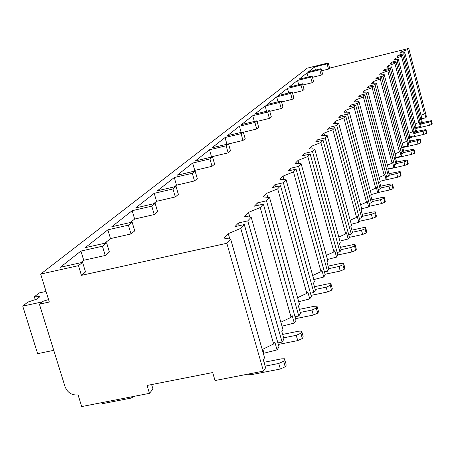 <?xml version="1.0" encoding="UTF-8"?>
<svg xmlns="http://www.w3.org/2000/svg" width="455" height="455" viewBox="0 0 455 455"><rect width="100%" height="100%" fill="white"/><g stroke="black" fill="none" stroke-linecap="round" stroke-linejoin="round"><path stroke-width="0.68" d="M147.084 385.459L149.456 393.342L81.69 406.565L78.084 394.906C71.907 395.475 67.567 392.756 65.071 386.744L39.397 304.179L49.322 302.029L40.666 274.081L78.482 265.663L81.434 275.343L226.846 243.271L263.468 371.104L215.027 380.551L212.69 372.554L147.084 385.459M151.623 384.566L152.971 389.059L149.456 393.342M404.791 52.689L403.704 53.855L421.904 123.948L422.513 122.992L421.364 118.55L421.734 117.981L404.791 52.689L400.292 53.093L401.526 51.796L407.72 49.555L424.396 113.921L424.754 113.369L425.886 117.737L421.455 118.909M421.029 115.269L424.396 113.921M398.381 59.554L397.221 60.799L416.058 133.065L416.712 132.047L415.517 127.468L415.915 126.86L398.381 59.554L393.774 59.935L395.088 58.553L401.498 56.221L418.742 122.543L419.129 121.957L420.295 126.456L415.58 127.701M415.165 123.987L418.742 122.543M391.55 66.874L390.31 68.199L409.83 142.785L410.524 141.698L409.29 136.972L409.71 136.329L391.55 66.874L386.83 67.221L388.234 65.747L394.872 63.313L412.73 131.722L413.134 131.097L414.346 135.738L409.312 137.063M408.914 133.275L412.73 131.722M384.248 74.694L382.928 76.11L403.175 153.164L403.915 152.004L402.635 147.124L403.09 146.436L384.248 74.694L379.413 75.007L380.909 73.431L387.802 70.889L406.309 141.516L406.747 140.851L407.998 145.634L402.698 147.033M402.237 143.188L406.309 141.516M376.433 83.06L375.011 84.584L396.049 164.278L396.845 163.038L395.514 157.993L395.998 157.248L376.433 83.06L371.473 83.339L373.077 81.65L380.238 78.988L399.45 151.981L399.917 151.27L401.219 156.213L395.731 157.657M395.088 153.796L399.45 151.981M368.044 92.046L366.52 93.684L388.405 176.204L389.258 174.868L387.876 169.647L388.394 168.85L368.044 92.046L362.953 92.274L364.683 90.465L372.133 87.667L392.102 163.197L392.602 162.435L393.956 167.548L388.274 169.038M387.421 165.165L392.102 163.197M359.012 101.721L357.368 103.478L380.181 189.035L381.102 187.596L379.658 182.188L380.221 181.329L359.012 101.721L353.791 101.892L355.651 99.941L363.414 97L384.208 175.249L384.742 174.424L386.153 179.719L380.204 181.278M379.169 177.382L384.208 175.249M349.269 112.152L347.495 114.057L371.303 202.879L372.298 201.326L370.797 195.713L371.399 194.786L349.269 112.152L343.912 112.26L345.914 110.156L354.024 107.061L375.705 188.222L376.285 187.335L377.752 192.823L371.325 194.507M370.268 190.554L375.705 188.222M338.725 123.453L336.797 125.512L361.702 217.86L362.777 216.182L361.207 210.346L361.861 209.345L338.725 123.453L333.219 123.481L335.392 121.201L343.872 117.93L366.52 202.236L367.151 201.275L368.681 206.974L361.714 208.794M360.639 204.79L366.52 202.236M327.27 135.715L325.171 137.962L351.271 234.126L352.449 232.3L350.799 226.226L351.51 225.14L327.27 135.715L321.611 135.664L323.977 133.184L332.867 129.721L356.572 217.416L357.255 216.375L358.853 222.302L351.277 224.275M350.179 220.231L356.572 217.416M314.786 149.086L312.494 151.543L339.913 251.848L341.193 249.852L339.464 243.522L340.243 242.333L314.786 149.086L308.973 148.927L311.55 146.22L320.894 142.546L345.754 233.921L346.5 232.789L348.177 238.96L339.908 241.105M338.793 237.027L345.754 233.921M301.125 163.715L298.616 166.405L327.492 271.231L328.891 269.041L327.071 262.433L327.924 261.13L301.125 163.715L295.153 163.43L297.974 160.467L307.819 156.548L333.959 251.928L334.766 250.688L336.529 257.126L327.469 259.469M326.343 255.374L333.959 251.928M286.121 179.788L283.351 182.751L313.842 292.514L315.389 290.108L313.467 283.192L314.405 281.764L286.121 179.788L279.984 179.35L283.084 176.096L293.481 171.905L321.031 271.646L321.924 270.293L323.778 277.015L313.802 279.586M312.665 275.497L321.031 271.646M269.553 197.527L266.493 200.809L298.787 316.003L300.493 313.341L298.463 306.09L299.498 304.509L269.553 197.527L263.246 196.913L266.675 193.312L277.686 188.819L306.818 293.344L307.796 291.848L309.758 298.889L298.719 301.722M297.581 297.661L306.818 293.344M251.177 217.211L247.765 220.863L282.089 342.052L283.988 339.094L281.827 331.473L282.982 329.716L251.177 217.211L244.699 216.381L248.51 212.383L260.214 207.537L291.098 317.328L292.19 315.668L294.266 323.056L281.986 326.195M280.86 322.203L291.098 317.328M263.468 371.104L265.589 367.794L263.291 359.763L264.577 357.801L230.668 239.182L224.019 238.079L228.274 233.614L240.763 228.364L273.637 343.974L274.848 342.126L277.055 349.901L263.308 353.364M262.211 349.52L273.637 343.974M432.21 123.732L431.431 120.672L422.394 122.52M431.437 120.763L431.124 121.269L428.633 122.219L422.018 123.771M432.233 123.84L431.92 124.357L429.429 125.307L415.785 128.503M426.762 132.718L425.96 129.561L416.558 131.467M425.971 129.658L425.635 130.204L423.059 131.194L416.24 132.78M426.796 132.832L426.46 133.383L423.884 134.379L409.483 137.723M420.966 142.284L420.136 139.025L410.342 140.999M420.147 139.139L419.789 139.719L417.121 140.749L410.086 142.381M421 142.409L420.642 142.995L417.974 144.03L402.749 147.551M414.778 152.488L413.919 149.126L403.699 151.168M414.801 152.505L413.942 149.229L413.549 149.871L410.785 150.952L403.522 152.624M414.812 152.63L414.437 153.255L411.673 154.342L395.531 158.044M408.158 163.402L407.265 159.932L396.584 162.043M407.282 160.069L406.872 160.734L404 161.866L396.498 163.578M408.198 163.561L407.794 164.232L404.922 165.37L388.183 169.18M400.167 171.643L401.105 175.283L400.133 171.512L388.951 173.702M400.155 171.666L399.717 172.377L396.732 173.565L388.968 175.329M401.105 175.283L400.673 176L397.693 177.194L384.009 180.282M392.511 184.104L393.484 187.875L392.472 183.957L390.185 184.104L380.733 186.231M392.494 184.133L392.022 184.895L388.917 186.146L380.875 187.955M393.484 187.875L393.018 188.649L389.912 189.9L377.9 192.59M384.253 197.538L385.277 201.446L384.208 197.362L381.864 197.504L371.872 199.728M384.242 197.567L383.73 198.391L380.494 199.705L372.15 201.565M385.277 201.446L384.771 202.282L381.535 203.601L369.073 206.365M375.335 212.053L376.399 216.114L375.278 211.854L372.867 211.979L362.277 214.316M375.318 212.081L374.772 212.974L371.382 214.368L362.715 216.273M376.399 216.114L375.853 217.018L372.469 218.411L359.53 221.249M365.661 227.796L366.775 232.016L365.598 227.557L363.118 227.676L351.857 230.128M365.644 227.824L365.052 228.791L361.509 230.27L352.432 232.243M366.775 232.016L366.184 232.994L362.646 234.479L349.178 237.396M356.31 249.312L355.662 250.381L351.954 251.956L350.76 247.571L354.473 246.001L355.122 244.944L356.31 249.312L355.059 244.636L352.511 244.744L340.505 247.327M350.76 247.571L341.136 249.636M351.954 251.956L337.815 254.976M343.644 263.627L344.879 268.2L343.553 263.286L340.937 263.377L328.083 266.107M343.633 263.638L342.922 264.799L339.015 266.471L328.777 268.638M344.879 268.2L344.173 269.371L340.272 271.049L325.075 274.251M331.041 284.13L332.349 288.908L330.927 283.721L328.248 283.801L314.439 286.69M331.035 284.136L330.256 285.41L326.138 287.196L315.213 289.477M332.349 288.908L331.576 290.193L327.464 291.985L311.055 295.386M318.415 311.209L317.021 306.215L314.28 306.289L299.373 309.349M317.169 306.71L316.305 308.115L311.954 310.037L300.237 312.431M318.557 311.703L317.698 313.125L313.347 315.053L295.557 318.676M303.127 336.353L301.625 331.103L298.827 331.16L282.663 334.414M301.819 331.689L300.857 333.248L296.245 335.318L283.636 337.849M303.286 336.933L302.336 338.509L297.724 340.59L278.329 344.458M286.11 364.318L284.477 358.779L281.639 358.824L264.014 362.294M284.739 359.484L283.67 361.224L278.756 363.465L265.111 366.138M286.303 365.007L285.239 366.764L280.337 369.016L252.411 374.459L247.56 374.203M134.646 396.231L130.653 398.182L104.263 403.323L102.051 403.409L101.784 402.641M425.886 117.737L426.471 116.821L408.761 48.435L407.72 49.555M420.295 126.456L420.921 125.483L402.607 55.027L397.158 56.38L398.284 55.203L403.704 53.855M421.904 123.948L420.596 124.255M414.346 135.738L415.011 134.703L396.055 62.045L390.441 63.433L391.636 62.176L397.221 60.799M416.058 133.065L414.664 133.389M407.998 145.634L408.709 144.531L389.065 69.53L383.269 70.957L384.549 69.615L390.31 68.199M409.83 142.785L408.34 143.126M401.219 156.213L401.975 155.036L381.591 77.532L375.602 78.999L376.967 77.566L382.928 76.11M403.175 153.164L401.577 153.528M393.956 167.548L394.764 166.28L373.583 86.114L367.39 87.622L368.857 86.086L375.011 84.584M396.049 164.278L394.337 164.67M386.153 179.719L387.023 178.36L364.984 95.328L358.568 96.881L360.144 95.226L366.52 93.684M388.405 176.204L386.562 176.62M377.752 192.823L378.691 191.356L355.713 105.253L349.065 106.857L350.76 105.071L357.368 103.478M380.181 189.035L378.19 189.479M368.681 206.974L369.693 205.387L345.703 115.974L338.799 117.629L340.636 115.701L347.495 114.057M371.303 202.879L369.153 203.357M358.853 222.302L359.956 220.584L334.852 127.599L327.674 129.3L329.665 127.212L336.797 125.512M361.702 217.86L359.359 218.377M348.177 238.96L349.377 237.089L323.056 140.231L315.582 141.994L317.749 139.713L325.171 137.962M351.271 234.126L348.723 234.683M336.529 257.126L337.843 255.079L310.179 154.018L302.382 155.843L304.753 153.352L312.494 151.543M339.913 251.848L337.121 252.445M323.778 277.015L325.217 274.774L296.074 169.124L287.93 171.012L290.529 168.282L298.616 166.405M327.492 271.231L324.421 271.88M309.758 298.889L311.345 296.415L280.553 185.748L272.022 187.705L274.888 184.696L283.351 182.751M313.842 292.514L310.452 293.219M294.266 323.056L296.023 320.32L263.388 204.13L254.436 206.161L257.615 202.822L266.493 200.809M298.787 316.003L295.022 316.771M277.055 349.901L279.012 346.852L244.307 224.565L234.894 226.67L238.431 222.956L247.765 220.863M282.089 342.052L277.886 342.888M226.846 243.271L230.668 239.182M401.498 56.221L402.607 55.027M394.872 63.313L396.055 62.045M387.802 70.889L389.065 69.53M380.238 78.988L381.591 77.532M372.133 87.667L373.583 86.114M363.414 97L364.984 95.328M354.024 107.061L355.713 105.253M343.872 117.93L345.703 115.974M332.867 129.721L334.852 127.599M320.894 142.546L323.056 140.231M307.819 156.548L310.179 154.018M293.481 171.905L296.074 169.124M277.686 188.819L280.553 185.748M260.214 207.537L263.388 204.13M240.763 228.364L244.307 224.565M401.828 52.956L401.526 51.796M81.434 275.343L85.512 271.942L82.588 262.33L60.293 267.301L80.922 251.058L83.726 260.277L80.654 262.762M105.241 255.471L109.382 252.013L106.618 242.822L102.449 246.206L105.241 255.471L83.726 260.277M104.764 243.243L110.491 238.608L131.006 233.961L134.731 230.85L132.132 222.108L111.754 226.766L132.166 210.688L134.646 219.048L130.369 222.512M154.245 214.561L157.612 211.746L155.166 203.413L151.777 206.161L154.245 214.561L134.646 219.048M153.477 203.8L156.548 201.315L175.311 196.969L178.371 194.416L176.057 186.448L157.407 190.804L174.282 177.513L176.5 185.162L174.447 186.829M194.495 180.954L197.294 178.622L195.098 170.995L192.283 173.275L194.495 180.954L176.5 185.162M193.551 171.359L194.757 170.38L212.041 166.308L214.606 164.164L212.519 156.85L195.326 160.933L209.51 149.763L211.518 156.81L211.029 157.202M228.148 152.857L230.509 150.889L228.518 143.86L226.146 145.788L228.148 152.857L211.518 156.81M242.993 140.47L245.165 138.65L243.266 131.887L241.076 133.668L242.993 140.47L228.535 143.928M256.705 129.015L258.719 127.337L256.904 120.82L254.88 122.463L256.705 129.015L243.362 132.229M269.423 118.402L271.294 116.838L269.548 110.554L267.665 112.084L269.423 118.402L257.064 121.394M281.241 108.535L282.982 107.079L281.309 101.01L279.558 102.432L281.241 108.535L269.764 111.327M292.258 99.338L293.879 97.984L292.275 92.109L290.637 93.434L292.258 99.338L281.571 101.954M302.547 90.75L304.065 89.476L302.518 83.788L300.988 85.034L302.547 90.75L292.571 93.201M312.181 82.702L313.609 81.513L312.113 76.002L310.68 77.162L312.181 82.702L302.848 85.005M321.224 75.155L322.561 74.04L321.116 68.688L319.774 69.786L321.224 75.155L312.471 77.327M40.666 274.081L307.318 68.136L328.237 62.909L327.088 63.842L328.499 69.08L321.679 70.775M328.499 69.08L329.642 68.125L408.761 48.435M239.216 225.703L238.431 222.956M229.826 239.04L228.274 233.614M328.237 62.909L329.642 68.125M78.482 265.663L82.588 262.33M212.519 156.85L209.943 158.943L212.041 166.308M176.057 186.448L172.98 188.95L175.311 196.969M132.132 222.108L128.384 225.151L131.006 233.961M327.088 63.842L314.638 66.953L315.491 70.093M106.618 242.822L85.244 247.651L107.858 229.838L110.491 238.608M102.449 246.206L80.922 251.058M321.116 68.688L308.416 71.856L314.638 66.953M319.774 69.786L307.011 72.959L308.109 76.997M312.113 76.002L299.032 79.25L307.011 72.959M310.68 77.162L297.536 80.427L298.713 84.732M302.518 83.788L289.033 87.121L297.536 80.427M300.988 85.034L287.441 88.378L288.703 92.985M292.275 92.109L278.358 95.533L287.441 88.378M290.637 93.434L276.657 96.875L278.016 101.812M281.309 101.01L266.937 104.525L276.657 96.875M279.558 102.432L265.111 105.964L266.584 111.276M269.548 110.554L254.692 114.177L265.111 105.964M267.665 112.084L252.73 115.718L254.328 121.445M256.904 120.82L241.525 124.545L252.73 115.718M254.88 122.463L239.415 126.211L241.156 132.399M243.266 131.887L227.329 135.726L239.415 126.211M241.076 133.668L225.049 137.524L226.948 144.235M228.518 143.86L211.979 147.818L225.049 137.524M226.146 145.788L209.51 149.763M209.943 158.943L192.647 163.049L194.757 170.38M195.098 170.995L177.205 175.209L192.647 163.049M192.283 173.275L174.282 177.513M172.98 188.95L154.205 193.329L156.548 201.315M155.166 203.413L135.687 207.918L154.205 193.329M151.777 206.161L132.166 210.688M128.384 225.151L107.858 229.838M48.554 299.549L42.827 301.358L39.397 304.179M53.747 350.327L37.628 353.671L22.75 306.13L27.749 302.114L36.946 299.077L40.006 296.597L34.347 296.814L39.153 292.952L46.046 291.445M35.228 299.646L34.347 296.814M42.139 301.927L22.75 306.13M398.5 56.045L398.284 55.203M395.418 59.798L395.088 58.553M391.869 63.08L391.636 62.176M388.581 67.09L388.234 65.747M384.799 70.582L384.549 69.615M381.296 74.882L380.909 73.431M377.24 78.601L376.967 77.566M373.498 83.225L373.077 81.65M369.147 87.195L368.857 86.086M365.137 92.177L364.683 90.465M360.462 96.42L360.144 95.226M356.151 101.812L355.651 99.941M351.106 106.362L350.76 105.071M346.465 112.209L345.914 110.156M341.011 117.1L340.636 115.701M336 123.464L335.392 121.201M330.08 128.731L329.665 127.212M324.654 135.692L323.977 133.184M318.204 141.374L317.749 139.713M312.312 149.018L311.55 146.22M305.254 155.172L304.753 153.352M298.838 163.607L297.974 160.467M291.081 170.284L290.529 168.282M284.068 179.64L283.084 176.096M275.508 186.908L274.888 184.696M267.807 197.356L266.675 193.312M258.309 205.285L257.615 202.822M249.823 217.041L248.51 212.383M262.836 349.218L263.98 353.228M429.429 125.307L428.633 122.219M431.92 124.357L431.124 121.269M423.884 134.379L423.059 131.194M426.46 133.383L425.635 130.204M417.974 144.03L417.121 140.749M420.642 142.995L419.789 139.719M411.673 154.342L410.785 150.952M414.437 153.255L413.549 149.871M404.922 165.37L404 161.866M407.794 164.232L406.872 160.734M397.693 177.194L396.732 173.565M400.673 176L399.717 172.377M389.912 189.9L388.917 186.146M393.018 188.649L392.022 184.895M381.535 203.601L380.494 199.705M384.771 202.282L383.73 198.391M372.469 218.411L371.382 214.368M375.853 217.018L374.772 212.974M362.646 234.479L361.509 230.27M366.184 232.994L365.052 228.791M355.662 250.381L354.473 246.001M340.272 271.049L339.015 266.471M344.173 269.371L342.922 264.799M327.464 291.985L326.138 287.196M331.576 290.193L330.256 285.41M313.347 315.053L311.954 310.037M317.698 313.125L316.305 308.115M297.724 340.59L296.245 335.318M302.336 338.509L300.857 333.248M280.337 369.016L278.756 363.465M285.239 366.764L283.67 361.224M104.263 403.323L103.928 402.226M432.227 123.749L431.448 120.74M426.784 132.729L425.982 129.635M420.989 142.296L420.158 139.111M408.18 163.419L407.293 160.046M102.051 403.409L101.812 402.635"/></g></svg>
